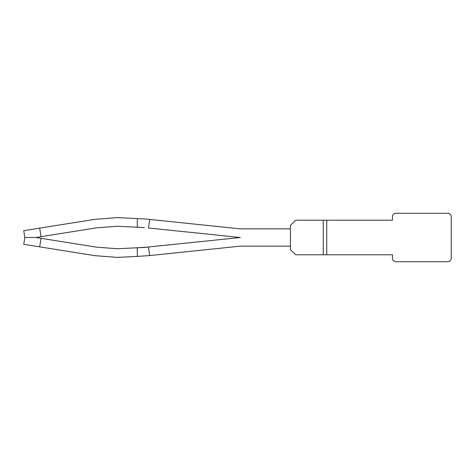 <?xml version="1.0" encoding="UTF-8"?>
<svg xmlns="http://www.w3.org/2000/svg" width="475" height="475" viewBox="0 0 475 475"><rect width="100%" height="100%" fill="white"/><g stroke="black" fill="none" stroke-linecap="round" stroke-linejoin="round"><path stroke-width="0.71" d="M443.567 213.293L447.794 213.293A3.456 3.456 0 0 1 451.25 216.748L451.25 249.785M447.794 213.293L395.912 213.293A3.456 3.456 0 0 0 392.457 216.748L392.457 220.21L295.616 220.21L290.433 225.393L290.433 249.607L295.616 254.79L392.457 254.79L392.457 258.252A3.456 3.456 0 0 0 395.912 261.707L447.794 261.707A3.456 3.456 0 0 0 451.25 258.252L451.25 216.748M326.747 220.21L326.747 254.79M290.433 228.855L240.285 228.855L145.291 218.975L137.34 218.589L137.257 227.228L117.194 226.26L96.211 227.881L117.2 226.26M144.317 227.567L137.257 227.228L144.317 227.567M149.785 219.438L148.396 227.988L240.285 237.5L144.317 247.433L117.194 248.74L96.211 247.119L117.2 248.74M290.433 246.145L240.285 246.145L149.785 255.562L148.396 247.012L137.257 247.772L137.34 256.411L117.194 257.385L94.846 255.657L23.75 244.316L24.837 237.5L35.904 237.5L41.046 236.681L39.68 228.143L94.846 219.343L117.194 217.615L137.34 218.589M41.046 236.681L96.211 227.881M149.785 255.562L137.34 256.411M39.68 228.143L23.75 230.684L24.837 237.5M39.68 246.857L41.046 238.319L96.211 247.119M41.046 238.319L35.904 237.5M148.396 247.012L137.257 247.772L148.396 247.012M149.667 254.849L148.509 247.724M323.285 220.21L323.285 254.79"/></g></svg>
